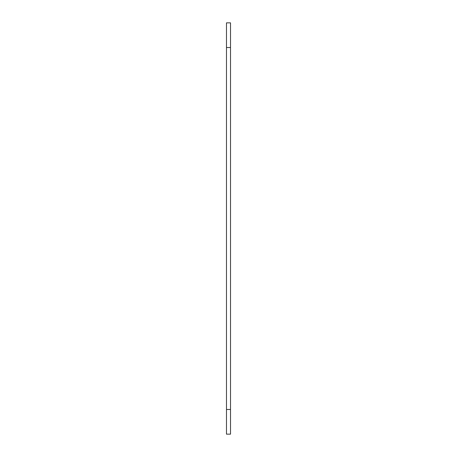 <?xml version="1.0" encoding="UTF-8"?>
<svg xmlns="http://www.w3.org/2000/svg" width="457" height="457" viewBox="0 0 457 457"><rect width="100%" height="100%" fill="white"/><g stroke="black" fill="none" stroke-linecap="round" stroke-linejoin="round"><path stroke-width="0.69" d="M230.522 409.472L230.522 22.85L226.478 22.85L226.478 434.15L230.522 434.15L230.522 409.472L226.478 409.472M230.522 47.528L226.478 47.528"/></g></svg>
